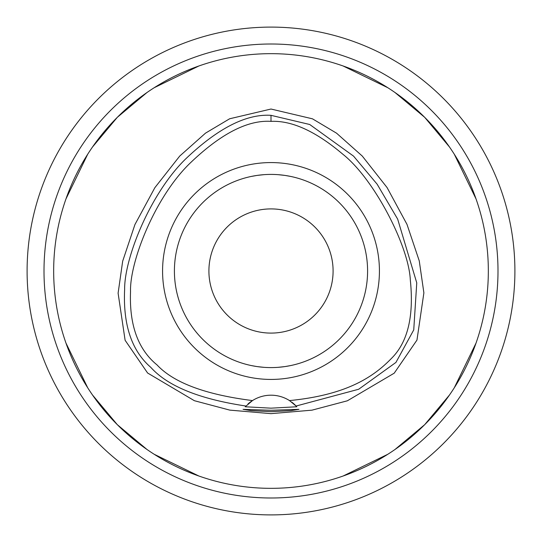 <?xml version="1.0" encoding="UTF-8"?>
<svg xmlns="http://www.w3.org/2000/svg" width="542" height="542" viewBox="0 0 542 542"><rect width="100%" height="100%" fill="white"/><g stroke="black" fill="none" stroke-linecap="round" stroke-linejoin="round"><path stroke-width="0.81" d="M289.509 400.579A34.498 34.498 0 0 0 252.491 400.579C205.526 394.637 173.704 382.754 157.024 364.915C138.047 349.427 129.22 324.99 130.534 291.603C129.599 262.646 154.07 198.657 189.117 164.09C220.113 134.098 247.403 119.857 271 121.367C291.874 120.412 315.756 131.313 342.646 154.07C374.61 179.287 408.898 246.752 410.308 279.943C414.088 316.257 407.719 342.49 391.209 358.655C372.462 377.95 345.166 395.132 289.509 400.579L296.101 406.026A34.498 34.498 0 0 1 296.332 406.27M271 162.573A108.427 108.427 0 0 0 162.573 271A108.427 108.427 0 0 0 271 379.427A108.427 108.427 0 0 0 379.427 271A108.427 108.427 0 0 0 271 162.573M296.555 406.52A34.498 34.498 0 0 1 296.779 406.771L296.101 406.026A34.498 34.498 0 0 0 291.786 402.157M247.979 404A34.498 34.498 0 0 1 252.491 400.579L245.221 406.771A34.498 34.498 0 0 1 245.445 406.52M245.899 406.026C199.341 399.048 167.634 386.155 150.784 367.341C131.692 350.796 122.973 324.821 124.633 289.408C124.294 258.209 150.337 193.067 185.933 158.684C217.979 128.217 246.339 113.766 271 115.331L309.726 124.497L353.553 156.123L377.178 184.253L397.672 219.131L416.757 282.863L413.742 329.915L395.931 362.429L358.675 389.251L296.101 406.026M271 410.274L243.06 409.352L251.231 410.66L271 411.676L290.729 410.667L298.94 409.352L271 410.274M296.779 406.771L271 408.167L245.221 406.771M271 109.03L229.645 118.773L205.526 133.129L179.72 156.069L154.863 187.674L134.931 224.557L122.675 261.176L118.102 293.181L125.114 340.281L147.607 373.011L194.368 400.701L229.822 410.125L271 413.648L311.996 410.159L347.368 400.795L394.21 373.181L416.967 340.078L423.885 292.87L419.257 260.885L406.974 224.341L387.063 187.552L362.28 156.069L336.555 133.183L312.477 118.827L271 109.03M271 488.335A217.335 217.335 0 0 1 53.665 271A217.335 217.335 0 0 1 271 53.665A217.335 217.335 0 0 1 488.335 271A217.335 217.335 0 0 1 271 488.335M198.914 65.968L154.192 87.723M146.997 92.513L117.323 117.316L92.513 146.997M87.723 154.192L65.968 198.914M65.968 343.086L87.723 387.808M92.513 395.003L117.316 424.677L146.997 449.487M154.192 454.277L198.914 476.032M343.086 476.032L387.808 454.277M395.003 449.487L424.677 424.684L449.487 395.003M454.277 387.808L476.032 343.086M476.032 198.914L454.277 154.192M449.487 146.997L424.684 117.323L395.003 92.513M387.808 87.723L343.086 65.968M271 497.996A226.996 226.996 0 0 0 497.996 271A226.996 226.996 0 0 0 271 44.004A226.996 226.996 0 0 0 44.004 271A226.996 226.996 0 0 0 271 497.996M271 514.9A243.9 243.9 0 0 1 27.1 271A243.9 243.9 0 0 1 271 27.1A243.9 243.9 0 0 1 514.9 271A243.9 243.9 0 0 1 271 514.9M271 208.907A62.093 62.093 0 0 0 208.907 271A62.093 62.093 0 0 0 271 333.093A62.093 62.093 0 0 0 333.093 271A62.093 62.093 0 0 0 271 208.907M285.16 175.452L290.695 176.435M290.824 176.462L286.101 175.594M284.957 175.418L278.182 174.673M278.141 367.327L284.841 366.595M285.16 366.548L290.695 365.565M290.824 365.538L286.088 366.406M284.957 366.582L278.283 367.32M263.859 174.673L257.159 175.405M256.84 175.452L251.305 176.435M251.176 176.462L255.899 175.594M257.043 175.418L263.717 174.68M263.859 367.327L257.159 366.595M256.84 366.548L251.305 365.565M251.176 365.538L255.905 366.406M257.043 366.582L263.818 367.327M271 367.591A96.591 96.591 0 0 0 367.591 271A96.591 96.591 0 0 0 271 174.409A96.591 96.591 0 0 0 174.409 271A96.591 96.591 0 0 0 271 367.591M271 115.331L271 121.367"/></g></svg>
